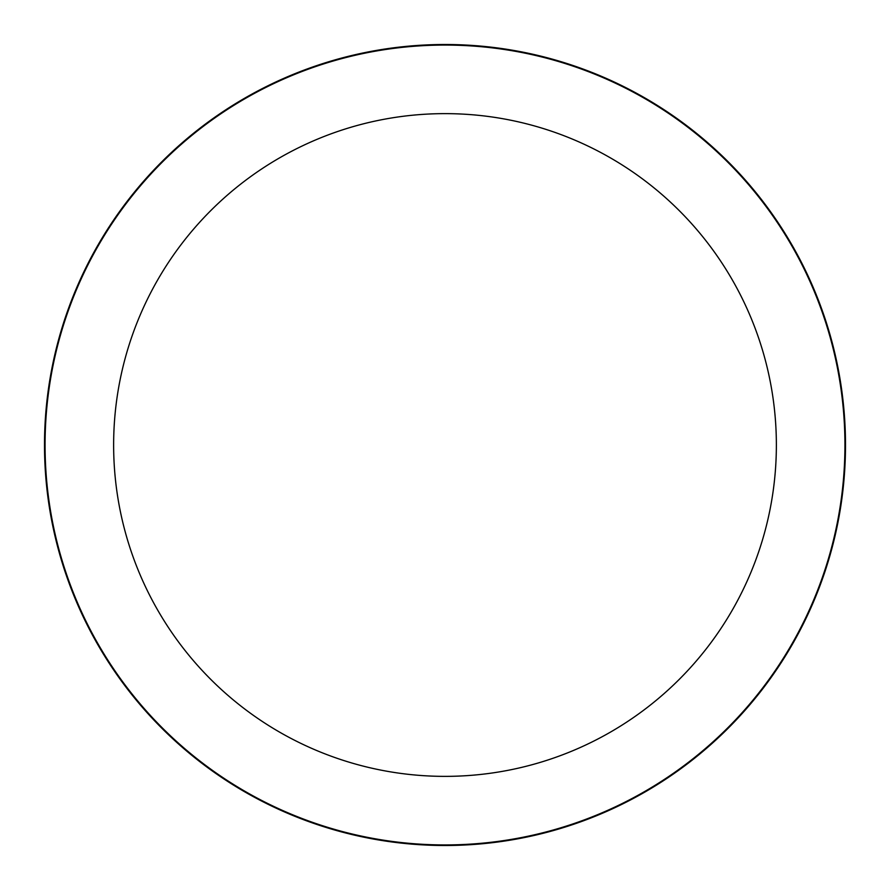 <?xml version="1.0" encoding="UTF-8"?>
<svg xmlns="http://www.w3.org/2000/svg" width="890" height="890" viewBox="0 0 890 890"><rect width="100%" height="100%" fill="white"/><g stroke="black" fill="none" stroke-linecap="round" stroke-linejoin="round"><path stroke-width="1.33" d="M445 44.5A400.5 400.5 0 0 1 845.5 445A400.5 400.5 0 0 1 445 845.5A400.5 400.5 0 0 1 44.5 445A400.5 400.5 0 0 1 445 44.5A400.5 400.5 0 0 1 845.5 445A400.5 400.5 0 0 1 445 845.5A400.5 400.5 0 0 1 44.5 445A400.5 400.5 0 0 1 445 44.5M445 45.067A399.933 399.933 0 0 1 844.933 445A399.933 399.933 0 0 1 445 844.933A399.933 399.933 0 0 1 45.067 445A399.933 399.933 0 0 1 445 45.067M445 113.631A331.369 331.369 0 0 1 776.369 445A331.369 331.369 0 0 1 445 776.369A331.369 331.369 0 0 1 113.631 445A331.369 331.369 0 0 1 445 113.631"/></g></svg>
